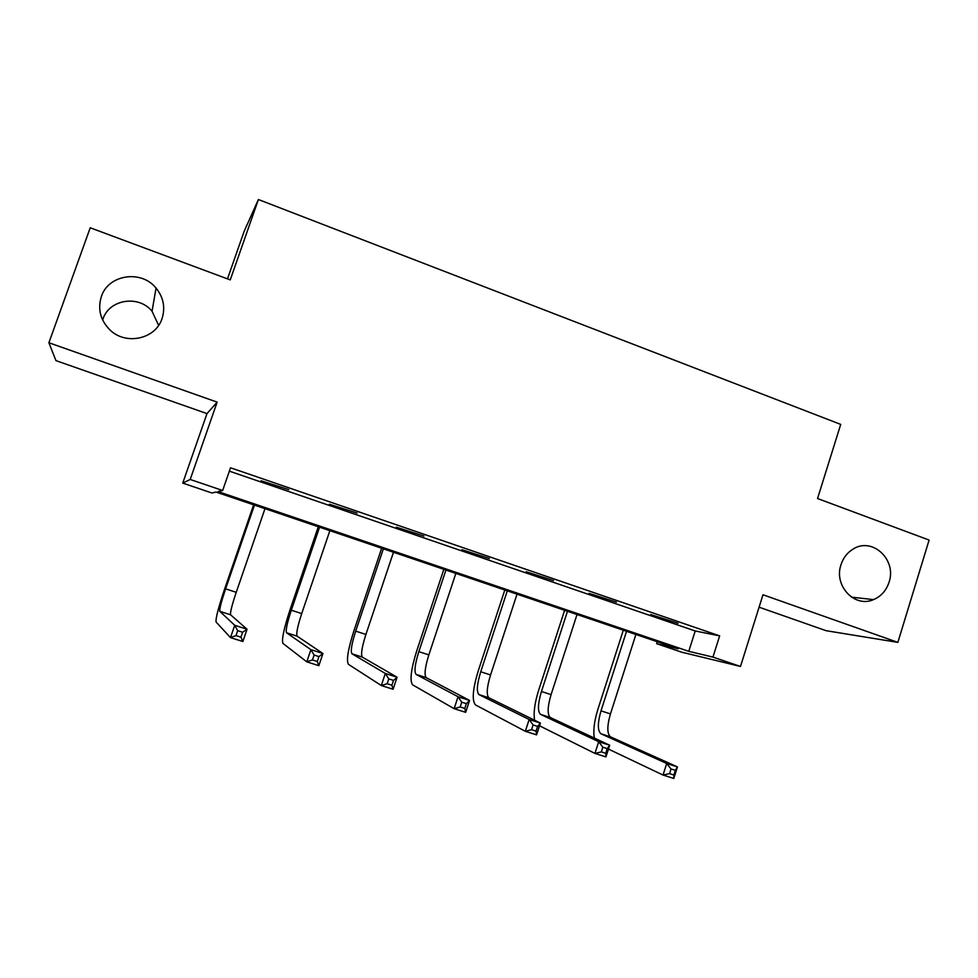 <?xml version="1.0" encoding="UTF-8"?>
<svg xmlns="http://www.w3.org/2000/svg" width="978" height="978" viewBox="0 0 978 978"><rect width="100%" height="100%" fill="white"/><g stroke="black" fill="none" stroke-linecap="round" stroke-linejoin="round"><path stroke-width="1.47" d="M102.653 320.014L102.959 319.085C109.169 299.231 138.864 294.671 152.042 311.285L158.619 325.344M162.042 318.584C155.636 339.17 125.624 345.723 109.732 329.708C100.343 320.063 97.555 309.024 101.357 296.578C108.289 274.476 141.37 269.525 156.04 288.082C163.497 297.398 165.502 307.557 162.042 318.584M889.051 582.191C886.288 590.553 881.129 596.36 873.55 599.612C854.748 608.194 833.574 585.724 840.982 564.771C843.232 557.839 847.29 552.607 853.158 549.049C872.242 536.653 897.022 559.734 889.051 582.191M211.945 492.998L182.739 483.108L190.197 479.464L222.654 490.504L218.045 491.579L688.769 651.336L712.95 657.094L740.493 666.458L681.813 652.216L656.641 643.683L678.133 648.805L216.016 492.056L211.945 492.998M227.483 278.877L244.145 231.321L258.4 199.524L230.246 279.904L90.22 227.776L48.9 342.752L55.954 360.625L206.994 413.596L182.739 483.108M759.087 607.191L826.129 630.7L897.865 642.375L762.987 594.771L740.493 666.458M657.265 641.727L656.641 643.683M258.4 199.524L840.713 424.391L817.547 498.535L929.1 540.064L897.865 642.375M229.365 471.151L695.224 630.981L719.649 635.871L230.527 467.777L222.654 490.504M678.023 623.304L650.761 614.526L678.023 623.304M616.409 602.142L589.074 593.353L616.409 602.142M553.56 580.565L526.127 571.739L553.56 580.565M489.403 558.536L461.909 549.697L489.403 558.536M423.926 536.054L396.347 527.191L423.926 536.054M357.068 513.095L329.427 504.22L357.068 513.095M288.791 489.648L261.077 480.76L288.791 489.648M206.994 413.596L217.153 402.129L48.9 342.752M217.153 402.129L190.197 479.464M719.649 635.871L712.95 657.094M695.224 630.981L688.769 651.336M594.318 738.06C593.084 730.615 594.257 721.116 597.827 709.563L623.304 630.211M635.896 634.477L610.455 713.916C606.971 726.092 606.983 733.732 610.504 736.85L677.448 766.911L673.805 778.476L663.035 775.053L608.463 749.087M626.531 631.299L601.018 710.847C597.509 723.035 597.485 730.676 600.932 733.769L666.69 763.476L677.448 766.911L675.346 770.358L671.018 768.989L669.551 773.635L673.879 775.004L675.346 770.358M669.551 773.635L663.035 775.053L666.69 763.476L671.018 768.989M673.879 775.004L673.805 778.476M534.624 720.236C533.352 712.95 534.685 702.974 538.634 690.321L564.624 610.296M577.032 614.514L551.079 694.625C547.472 706.886 547.203 714.502 550.272 717.497L609.685 745.236L605.957 756.911L594.942 753.415L539.526 725.798M567.484 611.274L541.457 691.495C537.827 703.769 537.521 711.385 540.504 714.356L598.695 741.715L609.685 745.236L607.24 748.622L602.827 747.216L601.323 751.911L605.737 753.317L607.24 748.622M601.323 751.911L594.942 753.415L598.695 741.715L602.827 747.216M605.737 753.317L605.957 756.911M507.301 590.859L480.736 671.764C476.995 684.135 476.372 691.727 478.89 694.563L529.159 719.478L540.406 723.084L536.592 734.869L525.333 731.287L475.516 704.93C471.751 700.651 472.68 689.245 478.303 670.712L504.807 590.015M517.032 594.159L490.553 674.954C486.824 687.302 486.249 694.906 488.841 697.754L540.406 723.084L537.594 726.397L533.083 724.955L531.543 729.698L536.066 731.128L537.594 726.397M488.841 697.754L478.89 694.563L488.89 697.791M531.543 729.698L525.333 731.287L529.159 719.478L533.083 724.955M536.066 731.128L536.592 734.869M445.944 570.04L418.841 651.654C414.965 664.099 414.036 671.678 416.041 674.368L458.059 696.739L469.562 700.419L465.65 712.326L454.134 708.671L412.618 684.845C409.586 680.761 410.98 669.392 416.787 650.725L443.841 569.33M455.858 573.414L428.841 654.893C424.99 667.338 424.11 674.918 426.2 677.632L469.562 700.419L466.372 703.659L461.75 702.192L460.186 706.972L464.807 708.451L466.372 703.659M460.186 706.972L454.134 708.671L458.059 696.739L461.75 702.192M464.807 708.451L465.65 712.326M383.376 548.817L355.699 631.128C351.701 643.683 350.442 651.226 351.933 653.769L385.32 673.475L397.092 677.241L393.083 689.27L381.31 685.529L348.425 664.331C346.175 660.468 348.058 649.147 354.073 630.333L381.677 548.242M393.486 552.252L365.906 634.453C361.921 646.984 360.723 654.539 362.3 657.106L397.092 677.241L393.511 680.407L388.779 678.891L387.166 683.732L391.897 685.236L393.511 680.407M362.3 657.106L351.933 653.769L362.325 657.13M387.166 683.732L381.31 685.529L385.32 673.475L388.779 678.891M391.897 685.236L393.083 689.27M319.561 527.179L291.31 610.211C287.165 622.852 285.576 630.37 286.53 632.766L310.906 649.661L322.948 653.512L318.84 665.676L306.786 661.837L282.935 643.414C281.505 639.783 283.901 628.487 290.111 609.551L318.29 526.739M329.867 530.675L301.713 613.585C297.593 626.213 296.053 633.744 297.092 636.152L322.948 653.512L318.95 656.605L314.109 655.064L312.459 659.942L317.3 661.495L318.95 656.605M297.092 636.152L286.53 632.766L297.129 636.177M312.459 659.942L306.786 661.837L310.906 649.661L314.109 655.064M317.3 661.495L318.84 665.676M254.463 505.088L225.612 588.854C221.334 601.592 219.39 609.086 219.781 611.311L234.732 625.297L247.055 629.245L242.85 641.519L230.502 637.607L216.101 622.057C215.515 618.671 218.436 607.424 224.854 588.34L253.632 504.807M264.989 508.658L236.236 592.313C231.982 605.027 230.087 612.521 230.563 614.783L247.055 629.245L242.63 632.24L237.678 630.663L235.991 635.602L240.943 637.179L242.63 632.24M219.781 611.311L230.576 614.795L219.781 611.311M235.991 635.602L230.502 637.607L234.732 625.297L237.678 630.663M240.943 637.179L242.85 641.519M610.455 713.916L601.018 710.847M610.578 736.874L601.005 733.806M551.079 694.625L541.457 691.495M550.333 717.522L540.565 714.38M490.553 674.954L480.736 671.764M428.841 654.893L418.841 651.654M416.041 674.368L426.2 677.632L416.09 674.392M365.906 634.453L355.699 631.128M301.713 613.585L291.31 610.211M236.236 592.313L225.612 588.854M873.55 599.612L851.496 597.142M156.04 288.082L152.042 311.285M610.504 736.85L600.932 733.769M550.272 717.497L540.504 714.356"/></g></svg>
